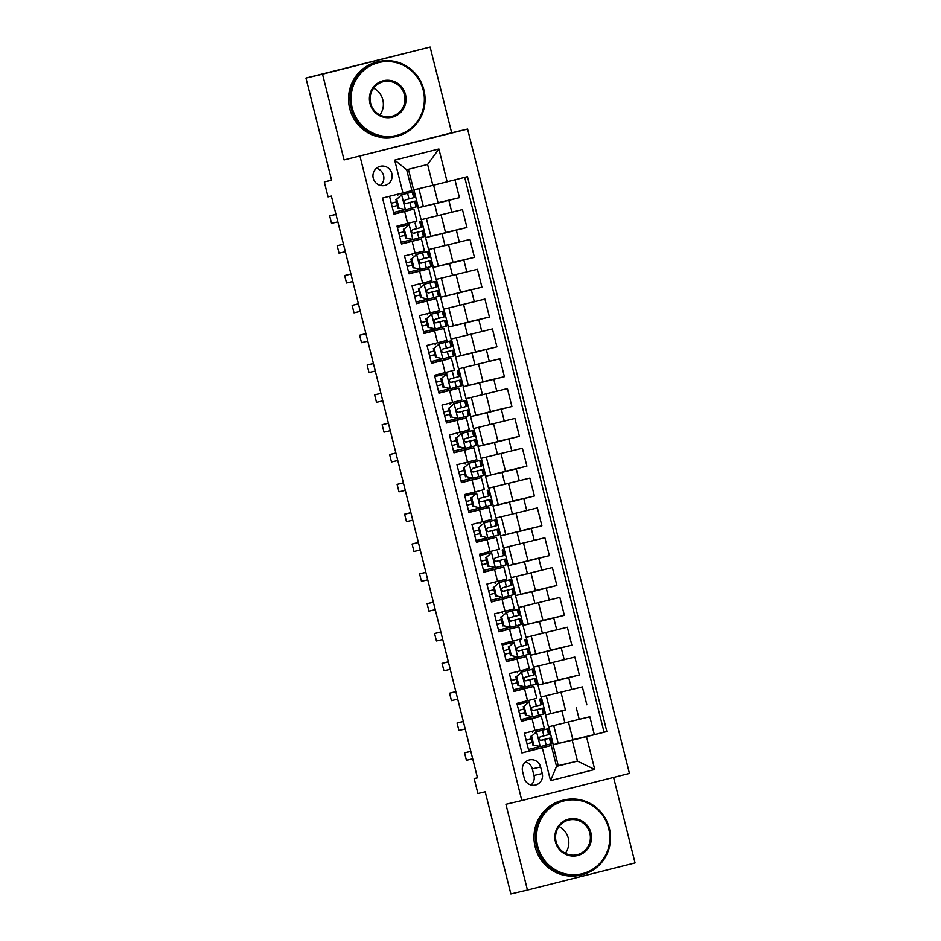 <?xml version="1.0" encoding="UTF-8"?>
<svg xmlns="http://www.w3.org/2000/svg" width="941" height="941" viewBox="0 0 941 941"><rect width="100%" height="100%" fill="white"/><g stroke="black" fill="none" stroke-linecap="round" stroke-linejoin="round"><path stroke-width="1.41" d="M373.248 178.214A9.845 9.598 76.8 0 0 384.81 185.459A9.845 9.598 76.8 0 0 391.868 173.532A9.845 9.598 76.8 0 0 380.305 166.298A9.845 9.598 76.8 0 0 373.248 178.214M380.435 185.436A9.845 9.598 76.8 0 0 376.388 168.263M430.131 47.05L305.931 78.068L322.516 74.174L344.065 159.935L467.595 129.07L451.668 132.81L430.131 47.05L322.516 74.174M359.98 156.182L521.832 800.532L629.447 773.42L467.595 129.07M521.832 800.532L505.917 804.284L527.454 890.045L635.069 862.932L613.591 777.419M527.454 890.045L510.869 893.95L485.203 791.781L477.91 793.498L474.158 778.583L477.475 777.795L331.361 196.093L328.044 196.881L324.304 181.954L331.597 180.237L305.931 78.068M389.539 196.316L394.02 214.172L404.63 211.502L407.629 223.429L416.91 221.053L413.911 209.125L404.63 211.502M407.629 223.429L397.02 226.111L401.513 244.001L412.123 241.331L415.122 253.258L424.403 250.894L421.403 238.955L412.123 241.331M415.122 253.258L404.512 255.94L409.006 273.831L419.615 271.161L422.615 283.088L431.895 280.724L428.896 268.785L419.615 271.161M422.615 283.088L412.005 285.77L416.498 303.661L427.108 300.991L430.108 312.918L439.388 310.554L436.389 298.615L427.108 300.991M430.108 312.918L419.498 315.6L423.991 333.502L434.601 330.82L437.6 342.759L446.881 340.383L443.881 328.444L434.601 330.82M437.6 342.759L426.991 345.429L431.484 363.332L442.105 360.65L445.093 372.589L454.374 370.213L451.374 358.286L442.105 360.65M445.093 372.589L434.483 375.259L438.976 393.162L449.598 390.48L452.586 402.419L461.866 400.043L458.867 388.115L449.598 390.48M452.586 402.419L441.976 405.089L446.469 422.991L457.091 420.321L460.078 432.248L469.359 429.872L466.36 417.945L457.091 420.321M460.078 432.248L449.469 434.918L453.962 452.821L464.583 450.151L467.571 462.078L476.852 459.702L473.852 447.775L464.583 450.151M467.571 462.078L456.961 464.748L461.455 482.651L472.076 479.981L475.064 491.908L484.344 489.532L481.345 477.605L472.076 479.981M475.064 491.908L464.454 494.59L468.947 512.48L479.569 509.81L482.557 521.737L491.837 519.373L488.838 507.434L479.569 509.81M482.557 521.737L471.947 524.419L476.44 542.31L487.062 539.64L490.049 551.567L499.33 549.203L496.342 537.264L487.062 539.64M490.049 551.567L479.44 554.249L483.933 572.152L494.554 569.47L497.554 581.409L506.823 579.033L503.835 567.094L494.554 569.47M497.554 581.409L486.932 584.079L491.425 601.981L502.047 599.299L505.046 611.238L514.315 608.862L511.328 596.923L502.047 599.299M505.046 611.238L494.425 613.908L498.918 631.811L509.54 629.129L512.539 641.068L521.808 638.692L518.82 626.765L509.54 629.129M512.539 641.068L501.918 643.738L506.411 661.641L517.032 658.959L520.032 670.898L529.301 668.522L526.313 656.595L517.032 658.959M520.032 670.898L509.41 673.568L513.904 691.47L524.525 688.8L527.525 700.727L536.793 698.351L533.806 686.424L524.525 688.8M527.525 700.727L516.903 703.398L521.396 721.3L541.298 716.254L529.23 719.089L528.866 717.642M560.989 692.27L565.435 709.973L545.486 714.913L548.485 726.84L589.842 716.748L594.336 734.639L572.904 739.685M545.486 714.913L565.412 709.855M586.843 704.809L582.35 686.906L540.993 697.01L537.993 685.083L554.449 681.213L557.437 693.141M546.003 632.611L550.45 650.302L530.501 655.254L533.5 667.181L574.845 657.077L579.35 674.979L557.919 680.025M538.511 602.781L542.957 620.472L523.008 625.424L526.007 637.351L567.352 627.247L571.857 645.15L550.426 650.196M531.018 572.951L535.464 590.642L515.515 595.594L518.515 607.521L559.86 597.417L564.365 615.32L542.933 620.354M523.525 543.122L527.972 560.812L508.022 565.753L511.022 577.692L552.367 567.588L556.872 585.49L535.441 590.525M516.033 513.292L520.479 530.983L500.53 535.923L503.529 547.862L544.874 537.758L549.379 555.649L527.948 560.695M508.54 483.451L512.986 501.153L493.037 506.093L496.025 518.032L537.382 507.928L541.887 525.819L520.455 530.865M501.047 453.621L505.493 471.323L485.544 476.264L488.532 488.203L529.889 478.099L534.394 495.989L512.963 501.035M493.555 423.791L498.001 441.494L478.052 446.434L481.039 458.361L522.396 448.257L526.901 466.16L505.47 471.206M486.062 393.961L490.508 411.652L470.559 416.604L473.546 428.531L514.903 418.427L519.397 436.33L497.977 441.376M478.569 364.132L483.015 381.823L463.066 386.775L466.054 398.702L507.411 388.598L511.904 406.5L490.484 411.546M471.076 334.302L475.523 351.993L455.573 356.945L458.561 368.872L499.918 358.768L504.411 376.671L482.992 381.717M463.584 304.472L468.03 322.163L448.081 327.103L451.068 339.042L492.425 328.938L496.919 346.841L475.487 351.875M456.091 274.643L460.537 292.333L440.576 297.274L443.576 309.213L484.933 299.109L489.426 317.011L467.995 322.045M448.598 244.801L453.044 262.504L433.083 267.444L436.083 279.383L477.44 269.279L481.933 287.17L460.502 292.216M441.106 214.971L445.552 232.674L425.591 237.614L428.59 249.553L469.947 239.449L474.44 257.34L453.009 262.386M433.613 185.165L438.059 202.844L418.098 207.785L421.098 219.712L462.454 209.62L466.948 227.51L445.516 232.556M413.911 209.125L393.961 213.948M421.403 238.955L401.454 243.778M428.896 268.785L416.828 271.62M436.389 298.615L416.44 303.449M443.881 328.444L423.932 333.279M451.374 358.286L431.425 363.108M458.867 388.115L438.918 392.938M466.36 417.945L454.291 420.78M473.852 447.775L453.903 452.597M481.345 477.605L461.396 482.427M488.838 507.434L468.889 512.257M496.342 537.264L484.274 540.099M503.835 567.094L483.874 571.928M511.328 596.923L491.367 601.758M518.82 626.765L498.871 631.587M526.313 656.595L506.364 661.417M533.806 686.424L513.857 691.247M542.251 773.502L540.605 766.939A9.539 9.292 76.8 0 0 529.407 759.928A9.539 9.292 76.8 0 0 522.573 771.479L524.219 778.042A9.539 9.292 76.8 0 0 535.429 785.053A9.539 9.292 76.8 0 0 542.251 773.502L533.959 775.455L532.312 768.891A9.539 9.292 76.8 0 0 525.501 761.939M408.441 169.309L413.605 189.882L432.848 185.365L427.602 164.475L406.665 169.756L411.899 190.635L382.564 198.069L521.937 752.929L551.273 745.495L528.842 750.906M402.924 192.94L394.679 160.135L438.894 148.984L447.128 181.801L467.489 176.673L606.863 731.533L586.502 736.662L594.747 769.479L550.532 780.618L542.298 747.801M418.098 207.785L434.554 203.915L437.553 215.842M425.591 237.614L442.047 233.744L445.046 245.672M433.083 267.444L449.539 263.574L452.539 275.513M440.576 297.274L457.032 293.404L460.031 305.343M448.081 327.103L464.525 323.233L467.524 335.172M455.573 356.945L472.017 353.063L475.017 365.002M463.066 386.775L479.51 382.905L482.51 394.832M470.559 416.604L487.003 412.734L490.002 424.662M478.052 446.434L494.495 442.564L497.495 454.491M485.544 476.264L501.988 472.394L504.988 484.321M493.037 506.093L509.481 502.223L512.48 514.151M500.53 535.923L516.974 532.053L519.973 543.992M508.022 565.753L524.466 561.883L527.466 573.822M515.515 595.594L531.959 591.713L534.959 603.652M523.008 625.424L539.452 621.542L542.451 633.481M530.501 655.254L546.956 651.384L549.944 663.311M594.336 734.639L604.075 732.18L464.713 177.367M434.554 203.915L459.455 197.681L454.974 179.825M466.948 227.51L442.047 233.744M474.44 257.34L449.539 263.574M481.933 287.17L457.032 293.404M489.426 317.011L464.525 323.233M496.919 346.841L472.017 353.063M504.411 376.671L479.51 382.905M511.904 406.5L487.003 412.734M519.397 436.33L494.495 442.564M526.901 466.16L501.988 472.394M534.394 495.989L509.481 502.223M541.887 525.819L516.974 532.053M549.379 555.649L524.466 561.883M556.872 585.49L531.959 591.713M564.365 615.32L539.452 621.542M571.857 645.15L546.956 651.384M579.35 674.979L554.449 681.213M521.926 752.882L528.889 751.13L524.396 733.239L544.286 728.181L541.298 716.254M551.273 745.495L556.519 766.374L577.456 761.093L572.21 740.214L586.502 736.662M556.449 766.068L577.456 761.093L594.747 769.479M558.225 765.621L552.979 744.743L572.21 740.214M331.573 180.131L324.304 181.954M477.463 777.748L474.158 778.583M568.482 722.1L572.928 739.802L552.979 744.743M553.273 744.672L548.779 726.781M545.78 714.842L541.275 696.94M553.496 662.44L557.942 680.131L537.993 685.083M538.287 685.013L533.782 667.11M530.795 655.183L526.29 637.28M523.302 625.342L518.797 607.451M515.797 595.512L511.304 577.621M508.305 565.682L503.811 547.791M500.812 535.852L496.319 517.962M493.319 506.023L488.826 488.132M485.827 476.193L481.333 458.302M478.334 446.363L473.841 428.461M470.841 416.534L466.348 398.631M463.348 386.692L458.855 368.801M455.856 356.862L451.362 338.972M448.363 327.033L443.87 309.142M440.87 297.203L436.377 279.312M433.378 267.373L428.884 249.483M425.885 237.544L421.392 219.653M418.392 207.714L413.899 189.823M536.723 748.918L536.358 747.472M532.606 732.533L532.277 731.251M604.075 732.18L606.863 731.533M558.248 743.496L553.755 725.605M459.455 197.681L438.024 202.727M525.113 702.704L524.784 701.41M529.23 719.089L521.349 721.077M550.756 713.666L546.25 695.775M543.263 683.836L538.758 665.946M521.737 689.259L521.373 687.8M517.621 672.874L517.291 671.58M535.77 654.007L531.265 636.116M514.245 659.429L513.88 657.971M510.128 643.044L509.799 641.75M528.277 624.177L523.772 606.286M506.752 629.6L506.387 628.141M502.635 613.214L502.306 611.921M520.773 594.347L516.28 576.445M499.259 599.77L498.895 598.311M495.142 583.385L494.813 582.091M513.28 564.518L508.787 546.615M491.767 569.94L491.402 568.482M487.65 553.555L487.32 552.261M505.788 534.688L501.294 516.785M483.909 538.652L484.274 540.11L476.381 542.098M480.157 523.725L479.828 522.431M498.295 504.846L493.802 486.956M476.781 510.281L476.417 508.822M472.664 493.884L472.335 492.602M490.802 475.017L486.309 457.126M469.288 480.439L468.924 478.993M465.172 464.054L464.842 462.772M483.309 445.187L478.816 427.296M461.796 450.61L461.431 449.151M457.679 434.224L457.35 432.931M475.817 415.357L471.323 397.467M453.927 419.321L454.303 420.78L446.41 422.768M450.186 404.395L449.857 403.101M468.324 385.528L463.831 367.637M446.81 390.95L446.434 389.492M442.693 374.565L442.364 373.271M460.831 355.698L456.338 337.807M439.318 361.121L438.941 359.662M435.201 344.735L434.871 343.441M453.339 325.868L448.845 307.966M431.813 331.291L431.449 329.832M427.708 314.906L427.379 313.612M445.846 296.039L441.353 278.136M424.32 301.461L423.956 300.003M420.215 285.076L419.886 283.782M438.353 266.209L433.86 248.306M416.463 270.173L416.828 271.631L408.947 273.619M412.723 255.246L412.393 253.952M430.86 236.367L426.367 218.477M409.335 241.79L408.97 240.343M405.218 225.405L404.901 224.123M423.368 206.538L418.874 188.647M447.128 181.801L432.848 185.365M401.842 211.96L401.478 210.513M397.725 195.575L397.42 194.328M556.519 766.374L550.532 780.618M394.679 160.135L406.665 169.756M438.894 148.984L427.602 164.475M531.042 785.006A9.539 9.292 76.8 0 0 533.959 775.455M344.065 159.935L451.668 132.81M531.606 736.156L536.676 731.698L531.606 736.156L533.865 745.096L540.428 746.613L551.579 743.708L550.156 738.038L540.369 740.426M540.428 746.613L533.865 745.096M539.24 746.742L528.466 749.448M535.817 731.91L547.827 728.793L547.168 728.981L548.591 734.65L540.205 736.838C538.37 738.567 538.664 739.767 541.099 740.414L550.156 738.038M536.676 731.698L547.168 728.981M530.748 736.356L532.994 745.307M470.818 751.271L464.548 752.847L470.841 751.365M464.548 752.847L466.418 760.304L472.711 758.822M532.277 742.449L527.042 743.766M547.827 728.793L549.25 734.462L548.591 734.65M527.042 743.778L532.288 742.461M540.405 740.438L546.274 739.014L540.863 740.461M531.383 738.885L526.148 740.191M537.699 846.265A37.522 36.593 76.8 0 0 582.314 873.707A37.522 36.593 76.8 0 0 608.662 828.374A37.522 36.593 76.8 0 0 564.035 800.92A37.522 36.593 76.8 0 0 537.699 846.265M609.333 828.198A38.452 37.487 -103.2 0 1 581.785 874.789A38.452 37.487 -103.2 0 1 536.629 846.524A38.452 37.487 -103.2 0 1 564.177 799.944A38.452 37.487 -103.2 0 1 609.333 828.198M555.437 841.783A18.761 18.291 -103.2 0 1 568.611 819.117A18.761 18.291 -103.2 0 1 590.924 832.844A18.761 18.291 -103.2 0 1 577.75 855.51A18.761 18.291 -103.2 0 1 555.437 841.783M589.842 833.114A17.844 17.397 76.8 0 0 568.893 819.999A17.844 17.397 76.8 0 0 556.107 841.619A17.844 17.397 76.8 0 0 577.068 854.734A17.844 17.397 76.8 0 0 589.842 833.114M559.048 826.504A17.844 17.397 -103.2 0 1 565.353 853.287M581.785 874.789L580.326 875.13A38.452 37.487 -103.2 0 1 535.158 846.865A38.452 37.487 -103.2 0 1 562.706 800.285L564.177 799.944M352.24 107.944A37.522 36.593 76.8 0 0 396.867 135.398A37.522 36.593 76.8 0 0 423.203 90.054A37.522 36.593 76.8 0 0 378.588 62.6A37.522 36.593 76.8 0 0 352.24 107.944M423.885 89.889A38.452 37.487 -103.2 0 1 396.337 136.469A38.452 37.487 -103.2 0 1 351.169 108.203A38.452 37.487 -103.2 0 1 378.717 61.624A38.452 37.487 -103.2 0 1 423.885 89.889M369.978 103.475A18.761 18.291 -103.2 0 1 383.152 80.797A18.761 18.291 -103.2 0 1 405.465 94.523A18.761 18.291 -103.2 0 1 392.291 117.202A18.761 18.291 -103.2 0 1 369.978 103.475M404.395 94.794A17.844 17.397 76.8 0 0 383.434 81.679A17.844 17.397 76.8 0 0 370.66 103.298A17.844 17.397 76.8 0 0 391.609 116.413A17.844 17.397 76.8 0 0 404.395 94.794M373.589 88.195A17.844 17.397 -103.2 0 1 379.893 114.978M396.337 136.469L394.867 136.81A38.452 37.487 -103.2 0 1 349.711 108.556A38.452 37.487 -103.2 0 1 377.259 61.965L378.717 61.624M524.113 706.315L529.183 701.868L524.113 706.315L526.36 715.266L532.935 716.783L544.086 713.878L542.663 708.208L532.877 710.596M532.935 716.783L526.36 715.266M531.747 716.913L520.973 719.606M528.324 702.068L517.232 704.691M529.183 701.868L517.221 704.68M523.255 706.526L525.501 715.478M463.325 721.441L457.055 723.017L463.348 721.535M457.055 723.017L458.926 730.475L465.219 728.993M540.334 698.963L541.757 704.633L532.712 707.009C530.877 708.738 531.171 709.937 533.606 710.584L542.663 708.208M524.784 712.619L519.55 713.925L524.784 712.631M532.912 710.608L538.781 709.185L533.371 710.631M523.89 709.055L518.656 710.361M516.621 676.485L521.69 672.039L516.621 676.485L518.867 685.436L525.443 686.954L536.593 684.048L535.158 678.379L525.384 680.766M525.443 686.954L518.867 685.436M524.255 687.083L513.48 689.777M520.832 672.239L532.841 669.133L532.183 669.322L533.606 674.979L525.219 677.179C523.384 678.908 523.678 680.096 526.113 680.755L535.158 678.379M521.69 672.039L532.183 669.322M515.762 676.697L518.009 685.636M455.832 691.6L449.563 693.188L455.856 691.706M449.563 693.188L451.433 700.645L457.726 699.163M517.291 682.79L512.057 684.095L517.291 682.801M532.841 669.133L534.265 674.803L533.606 674.979M525.419 680.778L531.289 679.355L525.878 680.802M516.397 679.214L511.163 680.531M509.128 646.655L514.198 642.209L509.128 646.655L511.375 655.606L517.95 657.124L529.101 654.218L527.666 648.549L518.385 650.972M517.95 657.124L511.375 655.606M516.762 657.253L505.987 659.947M513.339 642.409L502.247 645.032M514.198 642.209L502.235 645.02M508.269 646.855L510.516 655.806M448.339 661.77L442.07 663.358L448.363 661.876M442.07 663.358L443.94 670.815L450.233 669.333M525.349 639.304L526.772 644.961L517.726 647.349C515.891 649.078 516.186 650.266 518.62 650.925L527.666 648.549M509.799 652.96L504.564 654.266L509.799 652.972M508.905 649.384L503.67 650.702M501.635 616.826L506.705 612.379L501.635 616.826L503.882 625.777L510.457 627.294L521.596 624.389L520.173 618.719L510.398 621.107M510.457 627.294L503.882 625.777M509.269 627.424L498.495 630.117M505.846 612.579L517.856 609.462L517.197 609.65L518.62 615.32L510.234 617.519C508.399 619.249 508.693 620.437 511.128 621.095L520.173 618.719M506.705 612.379L517.197 609.65M500.777 617.025L503.023 625.977M440.847 631.94L434.566 633.528L440.87 632.046M434.566 633.528L436.448 640.986L442.74 639.504M497.071 624.448L502.306 623.142L497.071 624.436M517.856 609.462L519.279 615.132L518.62 615.32M510.434 621.107L516.303 619.684L510.892 621.131M501.412 619.554L496.178 620.872M494.143 586.996L499.212 582.55L494.143 586.996L496.389 595.947L502.965 597.464L514.104 594.547L512.68 588.89L502.906 591.277M502.965 597.464L496.389 595.947M501.776 597.594L491.002 600.287M498.354 582.75L510.363 579.632L509.704 579.821L511.128 585.49L502.741 587.69C500.906 589.419 501.2 590.607 503.635 591.266L512.68 588.89M499.212 582.55L509.704 579.821M493.284 587.196L495.531 596.147M433.354 602.111L427.073 603.687L433.378 602.205M427.073 603.687L428.955 611.144L435.248 609.674M494.813 593.289L489.579 594.606L494.813 593.3M510.363 579.632L511.786 585.302L511.128 585.49M502.941 591.277L508.81 589.854L503.4 591.301M493.919 589.725L488.685 591.042M486.65 557.166L491.72 552.72L486.65 557.166L488.897 566.117L495.472 567.635L506.611 564.718L505.188 559.048L495.907 561.471M495.472 567.635L488.897 566.117M494.284 567.764L483.509 570.458M490.861 552.92L479.769 555.543M491.72 552.72L479.757 555.531M485.791 557.366L488.038 566.317M425.861 572.281L419.58 573.857L425.885 572.375M419.58 573.857L421.462 581.315L427.755 579.832M502.87 549.803L504.294 555.472L495.248 557.848C493.413 559.589 493.707 560.777 496.142 561.436L505.188 559.048M487.32 563.459L482.086 564.776L487.32 563.471M486.426 559.895L481.192 561.212M479.157 527.336L484.227 522.89L479.157 527.336L481.404 536.288L487.979 537.805L499.118 534.888L497.695 529.218L487.92 531.606M487.979 537.805L481.404 536.288M486.791 537.934L476.017 540.628M483.368 523.09L495.378 519.973L494.719 520.161L496.142 525.831L487.756 528.019C485.921 529.748 486.215 530.947 488.65 531.606L497.695 529.218M484.227 522.89L494.719 520.161M478.299 527.536L480.545 536.488M418.357 542.451L412.087 544.027L418.392 542.545M412.087 544.027L413.969 551.485L420.262 550.003M479.828 533.629L474.593 534.947L479.828 533.641M495.378 519.973L496.801 525.643L496.142 525.831M487.956 531.618L493.825 530.195L488.414 531.641M478.934 530.065L473.699 531.383M471.664 497.507L476.734 493.049L471.664 497.507L473.911 506.458L480.475 507.975L491.625 505.058L490.202 499.389L480.922 501.812M480.475 507.975L473.911 506.458M479.298 508.105L468.524 510.798M475.875 493.26L464.783 495.883M476.734 493.049L464.772 495.86M470.806 497.707L473.052 506.658M410.864 512.622L404.595 514.198L410.899 512.716M404.595 514.198L406.477 521.655L412.77 520.173M487.885 490.143L489.308 495.813L480.263 498.189C478.428 499.918 478.722 501.118 481.157 501.776L490.202 499.389M472.335 503.8L467.101 505.117L472.335 503.811M471.441 500.236L466.207 501.541M464.172 467.677L469.241 463.219L464.172 467.677L466.418 476.616L472.982 478.134L484.133 475.229L482.709 469.559L472.935 471.947M472.982 478.134L466.418 476.616M471.806 478.263L461.031 480.969M468.383 463.431L480.392 460.314L479.734 460.502L481.157 466.171L472.758 468.359C470.935 470.088 471.229 471.288 473.664 471.935L482.709 469.559M469.241 463.219L479.734 460.502M463.313 467.877L465.56 476.828M403.371 482.792L397.102 484.368L403.407 482.886M397.102 484.368L398.984 491.825L405.277 490.343M459.608 475.299L464.842 473.982L459.608 475.287M480.392 460.314L481.816 465.983L481.157 466.171M472.97 471.959L478.84 470.535L473.429 471.982M463.948 470.406L458.714 471.712M456.679 437.836L461.749 433.389L456.679 437.836L458.926 446.787L465.489 448.304L476.64 445.399L475.217 439.729L465.442 442.117M465.489 448.304L458.926 446.787M464.313 448.434L453.538 451.127M460.89 433.589L472.9 430.484L472.229 430.672L473.664 436.33L465.266 438.53C463.442 440.259 463.737 441.458 466.171 442.105L475.217 439.729M461.749 433.389L472.229 430.672M455.82 438.047L458.067 446.999M395.879 452.962L389.609 454.538L395.914 453.056M389.609 454.538L391.491 461.996L397.784 460.514M457.35 444.14L452.115 445.446L457.35 444.152M472.9 430.484L474.323 436.154L473.664 436.33M465.477 442.129L471.347 440.706L465.936 442.152M456.456 440.576L451.221 441.882M449.186 408.006L454.256 403.56L449.186 408.006L451.433 416.957L457.996 418.474L469.147 415.569L467.724 409.9L458.443 412.323M457.996 418.474L451.433 416.957M456.82 418.604L446.046 421.297M453.397 403.76L465.407 400.654L464.736 400.842L466.16 406.5L457.773 408.7C455.95 410.429 456.244 411.617 458.679 412.276L467.724 409.9M454.256 403.56L464.736 400.842M448.328 408.218L450.574 417.157M388.386 423.121L382.117 424.709L388.41 423.227M382.117 424.709L383.999 432.166L390.292 430.684M449.857 414.311L444.623 415.616L449.857 414.322M465.407 400.654L466.83 406.324L466.16 406.5M448.963 410.735L443.717 412.052M441.694 378.176L446.763 373.73L441.694 378.176L443.94 387.127L450.504 388.645L461.655 385.739L460.231 380.07L450.457 382.458M450.504 388.645L443.94 387.127M449.327 388.774L438.553 391.468M445.905 373.93L434.801 376.553M446.763 373.73L434.801 376.541M440.835 378.376L443.082 387.327M380.893 393.291L374.624 394.879L380.917 393.397M374.624 394.879L376.506 402.336L382.799 400.854M457.914 370.825L459.337 376.482L450.28 378.87C448.457 380.599 448.751 381.787 451.186 382.446L460.231 380.07M442.364 384.481L437.13 385.786L442.364 384.493M450.492 382.469L456.361 381.046L450.939 382.493M441.47 380.905L436.224 382.222M434.201 348.346L439.271 343.9L434.201 348.346L436.448 357.298L443.011 358.815L454.162 355.91L452.739 350.24L443.446 352.652M443.011 358.815L436.448 357.298M441.835 358.944L431.06 361.638M438.412 344.1L450.421 340.983L449.751 341.171L451.174 346.841L442.788 349.04C440.964 350.77 441.258 351.958 443.693 352.616L452.739 350.24M439.271 343.9L449.751 341.171M433.342 348.546L435.589 357.498M373.401 363.461L367.131 365.049L373.424 363.567M367.131 365.049L369.001 372.507L375.306 371.025M429.637 355.969L434.871 354.663L429.637 355.957M450.421 340.983L451.845 346.653L451.174 346.841M433.977 351.075L428.731 352.393M426.708 318.517L431.778 314.071L426.708 318.517L428.955 327.468L435.518 328.985L446.669 326.068L445.246 320.41L435.471 322.798M435.518 328.985L428.955 327.468M434.342 329.115L423.568 331.808M430.907 314.27L442.929 311.153L442.258 311.342L443.681 317.011L435.295 319.211C433.472 320.94 433.766 322.128 436.201 322.787L445.246 320.41M431.778 314.071L442.258 311.342M425.85 318.717L428.096 327.668M365.908 333.632L359.638 335.208L365.931 333.726M359.638 335.208L361.509 342.665L367.813 341.183M427.379 324.81L422.144 326.127L427.379 324.821M442.929 311.153L444.352 316.823L443.681 317.011M435.507 322.798L441.364 321.375L435.954 322.822M426.485 321.246L421.239 322.563M419.215 288.687L424.285 284.241L419.215 288.687L421.462 297.638L428.026 299.156L439.176 296.239L437.753 290.569L427.979 292.969M428.026 299.156L421.462 297.638M426.849 299.285L416.075 301.979M423.415 284.441L435.436 281.324L434.766 281.512L436.189 287.181L427.802 289.369C425.967 291.11 426.273 292.298 428.708 292.957L437.753 290.569M424.285 284.241L434.766 281.512M418.357 288.887L420.603 297.838M358.415 303.802L352.146 305.378L358.439 303.896M352.146 305.378L354.016 312.835L360.321 311.353M419.886 294.98L414.652 296.297L419.886 294.992M435.436 281.324L436.859 286.993L436.189 287.181M428.014 292.969L433.872 291.545L428.461 292.992M418.992 291.416L413.746 292.733M411.723 258.857L416.792 254.411L411.723 258.857L413.969 267.809L420.533 269.326L431.684 266.409L430.26 260.739L420.968 263.162M420.533 269.326L413.969 267.809M419.357 269.455L408.582 272.149M415.922 254.611L427.943 251.494L427.273 251.682L428.696 257.352L420.309 259.54C418.474 261.269 418.78 262.468 421.215 263.127L430.26 260.739M416.792 254.411L427.273 251.682M410.864 259.057L413.111 268.009M350.922 273.972L344.653 275.548L350.946 274.066M344.653 275.548L346.523 283.006L352.828 281.524M412.393 265.15L407.159 266.468L412.393 265.162M427.943 251.494L429.367 257.164L428.696 257.352M411.499 261.586L406.253 262.904M404.23 229.028L409.3 224.57L404.23 229.028L406.477 237.967L413.04 239.484L424.191 236.579L422.768 230.91L412.993 233.297M413.04 239.484L406.477 237.967M411.864 239.614L401.089 242.319M408.429 224.781L397.337 227.404M409.3 224.57L397.337 227.381M403.371 229.228L405.618 238.179M343.43 244.142L337.16 245.719L343.453 244.237M337.16 245.719L339.031 253.176L345.335 251.694M420.451 221.664L421.874 227.334L412.817 229.71C410.982 231.439 411.288 232.639 413.722 233.297L422.768 230.91M399.666 236.65L404.901 235.332L399.654 236.638M413.028 233.309L418.886 231.886L413.475 233.333M404.007 231.757L398.761 233.062M396.737 199.198L401.807 194.74L396.737 199.198L398.984 208.137L405.547 209.655L416.698 206.749L415.275 201.08L405.983 203.503M405.547 209.655L398.984 208.137M404.371 209.784L393.597 212.49M400.937 194.952L412.958 191.835L412.287 192.023L413.711 197.692L405.324 199.88C403.489 201.609 403.795 202.809 406.23 203.456L415.275 201.08M401.807 194.74L412.287 192.023M395.879 199.398L398.125 208.349M335.937 214.313L329.668 215.889L335.961 214.407M329.668 215.889L331.538 223.346L337.843 221.864M392.174 206.82L397.408 205.503L392.162 206.808M412.958 191.835L414.381 197.504L413.711 197.692M396.514 201.927L391.268 203.232M561.942 711.043L564.929 722.97M576.221 707.491L579.221 719.418M448.845 200.362L451.845 212.29M456.338 230.192L459.337 242.119M463.831 260.022L466.83 271.949M471.323 289.852L474.323 301.779M478.816 319.681L481.816 331.608M486.309 349.511L489.308 361.45M493.802 379.341L496.801 391.28M501.294 409.17L504.294 421.109M508.787 439L511.786 450.939M516.28 468.841L519.279 480.769M523.772 498.671L526.772 510.598M531.265 528.501L534.265 540.428M538.758 558.331L541.757 570.258M546.25 588.16L549.25 600.087M553.743 617.99L556.743 629.929M561.236 647.82L564.235 659.759M568.729 677.649L571.728 689.588M532.018 718.63L535.017 730.557M532.312 768.891L540.605 766.939M536.546 731.816L540.263 746.578M549.485 738.226L550.908 743.896M544.768 739.473L546.192 745.143M542.451 730.228L543.874 735.897M529.054 701.986L532.771 716.748M541.992 708.397L543.416 714.066M539.675 699.151L541.099 704.809M537.276 709.643L538.699 715.313M534.959 700.398L536.382 706.068M521.561 672.156L525.278 686.918M534.5 678.567L535.923 684.236M529.783 679.814L531.206 685.483M527.466 670.568L528.889 676.238M514.068 642.315L517.785 657.089M527.007 648.737L528.43 654.395M524.69 639.48L526.113 645.15M522.29 649.984L523.714 655.654M519.973 640.739L521.396 646.408M506.576 612.485L510.293 627.259M519.514 618.896L520.938 624.565M514.798 620.154L516.221 625.824M512.48 610.909L513.904 616.578M499.083 582.655L502.8 597.429M512.022 589.066L513.445 594.736M507.305 590.325L508.728 595.994M504.988 581.079L506.411 586.749M491.59 552.826L495.307 567.588M504.529 559.236L505.952 564.906M502.212 549.991L503.635 555.66M499.812 560.495L501.235 566.164M497.495 551.25L498.918 556.907M484.097 522.996L487.814 537.758M497.036 529.407L498.459 535.076M492.319 530.665L493.743 536.335M490.002 521.42L491.425 527.078M476.605 493.166L480.322 507.928M489.543 499.577L490.967 505.246M487.226 490.332L488.65 496.001M484.827 500.835L486.25 506.493M482.51 491.578L483.933 497.248M469.112 463.337L472.829 478.099M482.051 469.747L483.474 475.417M477.334 470.994L478.757 476.664M475.017 461.749L476.44 467.418M461.619 433.507L465.336 448.269M474.558 439.918L475.981 445.587M469.841 441.164L471.265 446.834M467.524 431.919L468.947 437.589M454.127 403.677L457.832 418.439M467.065 410.088L468.489 415.757M462.349 411.335L463.772 417.004M460.031 402.089L461.455 407.759M446.634 373.836L450.339 388.609M459.573 380.258L460.996 385.916M457.244 371.001L458.667 376.671M454.856 381.505L456.279 387.174M452.539 372.26L453.962 377.929M439.141 344.006L442.846 358.78M452.08 350.417L453.503 356.086M447.363 351.675L448.786 357.345M445.046 342.43L446.469 348.099M431.648 314.176L435.354 328.95M444.587 320.587L446.01 326.256M439.87 321.846L441.294 327.515M437.553 312.6L438.976 318.27M424.156 284.347L427.861 299.109M437.095 290.757L438.518 296.427M432.378 292.016L433.801 297.685M430.061 282.771L431.484 288.428M416.663 254.517L420.368 269.279M429.602 260.928L431.025 266.597M424.885 262.186L426.308 267.856M422.568 252.929L423.991 258.599M409.17 224.687L412.876 239.449M422.109 231.098L423.532 236.767M419.78 221.853L421.203 227.522M417.392 232.356L418.816 238.014M415.075 223.099L416.498 228.769M401.678 194.858L405.383 209.62M414.616 201.268L416.04 206.938M409.9 202.515L411.323 208.184M407.571 193.27L409.006 198.939"/></g></svg>
